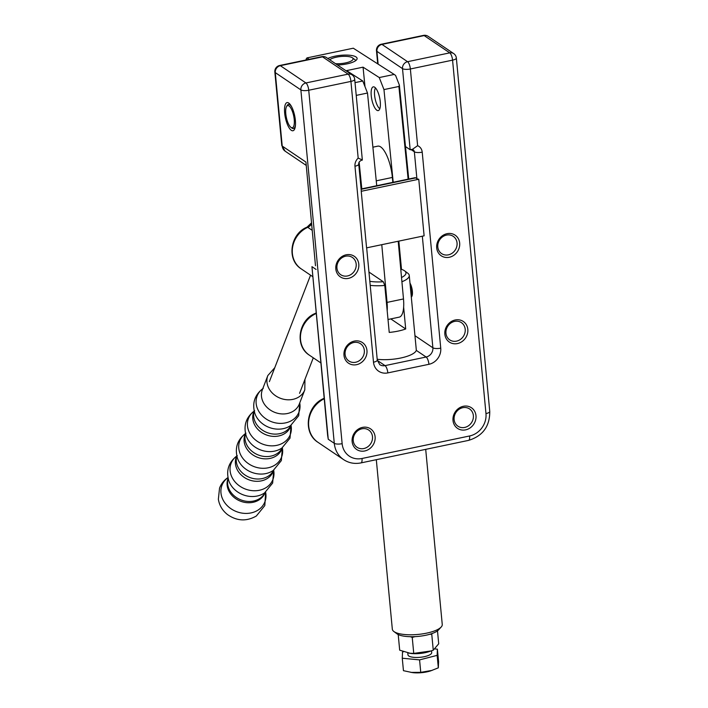 <?xml version="1.0" encoding="UTF-8"?>
<svg xmlns="http://www.w3.org/2000/svg" width="708" height="708" viewBox="0 0 708 708"><rect width="100%" height="100%" fill="white"/><g stroke="black" fill="none" stroke-linecap="round" stroke-linejoin="round"><path stroke-width="1.06" d="M288.722 103.032A14.372 4.752 78.2 0 1 288.882 103.147A14.372 4.752 78.2 0 1 294.661 115.696A14.372 4.752 78.2 0 1 294.404 129.511A14.372 4.752 78.2 0 1 291.307 130.307A14.372 4.752 78.2 0 1 284.66 113.059A14.372 4.752 78.2 0 1 288.722 103.032M294.183 128.396A12.355 4.08 -101.8 0 0 294.413 128.369A12.355 4.08 -101.8 0 0 294.962 128.121M475.98 415.667A12.434 11.107 -56 0 1 465.607 429.862A12.434 11.107 -56 0 1 453.005 420.472A12.434 11.107 -56 0 1 463.377 406.277A12.434 11.107 -56 0 1 475.98 415.667M454.12 419.579A10.416 9.301 124 0 0 457.917 426.189A10.416 9.301 124 0 0 468.457 425.8A10.416 9.301 124 0 0 473.36 415.552A10.416 9.301 124 0 0 469.563 408.932A10.416 9.301 124 0 0 459.023 409.33A10.416 9.301 124 0 0 454.12 419.579M375.107 436.774A12.434 11.107 -56 0 1 364.735 450.969A12.434 11.107 -56 0 1 352.133 441.58A12.434 11.107 -56 0 1 362.505 427.384A12.434 11.107 -56 0 1 375.107 436.774M353.248 440.686A10.416 9.301 124 0 0 357.044 447.297A10.416 9.301 124 0 0 367.594 446.907A10.416 9.301 124 0 0 372.488 436.659A10.416 9.301 124 0 0 368.7 430.039A10.416 9.301 124 0 0 358.151 430.437A10.416 9.301 124 0 0 353.248 440.686M467.82 329.37A12.434 11.107 -56 0 1 457.448 343.566A12.434 11.107 -56 0 1 444.845 334.176A12.434 11.107 -56 0 1 455.217 319.981A12.434 11.107 -56 0 1 467.82 329.37M445.96 333.282A10.416 9.301 124 0 0 449.757 339.893A10.416 9.301 124 0 0 460.306 339.504A10.416 9.301 124 0 0 465.2 329.255A10.416 9.301 124 0 0 461.412 322.636A10.416 9.301 124 0 0 450.863 323.034A10.416 9.301 124 0 0 445.96 333.282M366.956 350.478A12.434 11.107 -56 0 1 356.584 364.673A12.434 11.107 -56 0 1 343.982 355.283A12.434 11.107 -56 0 1 354.354 341.088A12.434 11.107 -56 0 1 366.956 350.478M345.097 354.389A10.416 9.301 124 0 0 348.885 361A10.416 9.301 124 0 0 359.434 360.611A10.416 9.301 124 0 0 364.337 350.363A10.416 9.301 124 0 0 360.54 343.743A10.416 9.301 124 0 0 349.991 344.141A10.416 9.301 124 0 0 345.097 354.389M358.797 264.181A12.434 11.107 -56 0 1 348.424 278.377A12.434 11.107 -56 0 1 335.822 268.987A12.434 11.107 -56 0 1 346.194 254.791A12.434 11.107 -56 0 1 358.797 264.181M336.937 268.093A10.416 9.301 124 0 0 340.725 274.704A10.416 9.301 124 0 0 351.274 274.315A10.416 9.301 124 0 0 356.177 264.066A10.416 9.301 124 0 0 352.38 257.446A10.416 9.301 124 0 0 341.84 257.845A10.416 9.301 124 0 0 336.937 268.093M459.669 243.074A12.434 11.107 -56 0 1 449.297 257.269A12.434 11.107 -56 0 1 436.694 247.88A12.434 11.107 -56 0 1 447.067 233.684A12.434 11.107 -56 0 1 459.669 243.074M437.81 246.986A10.416 9.301 124 0 0 441.597 253.597A10.416 9.301 124 0 0 452.147 253.207A10.416 9.301 124 0 0 457.049 242.959A10.416 9.301 124 0 0 453.253 236.339A10.416 9.301 124 0 0 442.704 236.738A10.416 9.301 124 0 0 437.81 246.986M377.196 359.275A25.293 7.691 -5.4 0 0 416.313 350.398L416.109 347.938M328.255 439.252L311.945 266.659L327.645 435.455L328.255 439.252L334.282 443.323L300.873 89.889L275.279 72.614A6.062 1.841 174.6 0 1 274.846 72.012A6.062 6.062 0 0 1 279.642 65.499A6.062 2.009 -101.8 0 1 280.341 65.685L305.927 82.96L348.132 74.136L322.538 56.852L280.341 65.685A6.062 5.416 124 0 0 275.279 72.614L282.218 146.06A8.089 7.23 124 0 0 285.165 151.193L305.98 165.247M315.485 265.757L305.936 162.07L315.485 265.757M289.961 104.191A12.355 4.08 -101.8 0 0 289.351 104.182A12.355 4.08 -101.8 0 0 289.13 104.253M361.098 188.992L415.056 177.699A6.062 2.009 78.2 0 1 415.755 177.885L416.888 178.646L414.348 151.795A3.036 2.708 124 0 0 413.242 149.875L411.976 149.689A6.062 2.009 -101.8 0 0 412.516 149.282L410.171 149.742L402.507 68.623L376.913 51.339A6.062 1.841 174.6 0 1 376.479 50.737L377.718 63.87M405.489 146.574L410.171 149.742M358.744 164.132C358.522 162.53 359.452 161.238 361.54 160.247A6.062 2.009 -101.8 0 0 362.08 159.84L358.177 158.123L350.929 81.411A6.062 1.841 174.6 0 0 354.708 79.314A6.062 6.062 0 0 0 352.071 74.862A6.062 5.416 -56 0 0 348.132 74.136A6.062 2.009 78.2 0 1 350.929 81.411L308.732 90.243A6.062 1.841 174.6 0 1 300.873 89.889A6.062 5.416 124 0 1 305.927 82.96A6.062 2.009 78.2 0 1 308.732 90.243L342.141 443.677A19.612 17.523 124 0 0 362.018 458.483L469.616 435.969A19.612 17.523 124 0 0 485.971 413.578L452.562 60.145A6.062 1.841 174.6 0 0 456.35 58.047A6.062 6.062 0 0 0 453.704 53.587A6.062 5.416 -56 0 0 449.766 52.861A6.062 2.009 78.2 0 1 452.562 60.145L410.366 68.977A6.062 1.841 174.6 0 1 402.507 68.623A6.062 5.416 124 0 1 407.569 61.693L449.766 52.861L424.172 35.586L381.975 44.418L407.569 61.693A6.062 2.009 78.2 0 1 410.366 68.977L417.623 145.68A9.098 8.133 -56 0 1 422.216 152.149L440.739 348.141A14.151 12.647 -56 0 1 428.933 364.301L387.834 372.904A14.151 12.647 -56 0 1 373.497 362.213L354.965 166.221A6.062 1.841 174.6 0 0 358.744 164.132L361.284 190.974A6.062 1.841 174.6 0 1 361.23 191.293L366.576 247.862L424.119 235.826L418.764 179.257A6.062 1.841 174.6 0 1 416.888 178.646M361.23 191.293L418.764 179.257M417.623 145.68L412.516 149.282M441.181 627.031L438.562 629.89A22.037 6.699 174.6 0 1 425.774 635.262A22.037 6.699 174.6 0 1 396.976 633.819L393.869 631.501A25.072 7.629 -5.4 0 0 426.623 633.147A25.072 7.629 -5.4 0 0 441.181 627.031A25.072 7.629 -5.4 0 0 442.252 624.483L425.703 449.359M401.524 277.509A22.037 6.699 -5.4 0 0 404.622 270.854L407.728 273.164A25.072 7.629 174.6 0 1 409.259 275.465L416.339 350.318M409.259 275.465A25.072 7.629 174.6 0 1 401.914 281.74M368.948 272.049L383.294 281.74L384.789 285.439L389.232 332.424A25.072 7.629 -5.4 0 0 398.073 331.105A25.072 7.629 -5.4 0 0 405.702 328.972L403.64 307.157M376.311 459.696L392.329 629.2A25.072 7.629 -5.4 0 0 393.869 631.501M384.789 285.439A25.072 7.629 174.6 0 1 370.204 285.351M369.824 281.297A22.037 6.699 -5.4 0 0 383.294 281.74M404.622 270.854A22.037 6.699 -5.4 0 0 400.763 269.155M390.798 318.91L405.702 328.972M411.321 297.28A9.098 3.009 -101.8 0 0 410.127 284.625M409.985 283.129A8.089 2.673 78.2 0 1 411.826 296.422L411.33 297.307M375.488 87.951A11.124 3.673 -101.8 0 0 375.346 88.173A11.124 3.673 -101.8 0 0 374.886 97.483A11.124 3.673 -101.8 0 0 378.55 107.466A11.124 3.673 -101.8 0 0 379.612 108.563A11.124 3.673 -101.8 0 0 379.833 108.713L379.612 108.563M437.491 630.837L438.712 643.784L433.261 650.192L428.818 651.705A15.169 4.611 174.6 0 1 410.631 653.422L399.684 650.174L398.206 634.554M431.199 650.918L413.746 653.395L409.012 653.21M433.261 650.192L431.756 634.218L432.181 633.492M413.746 653.395L412.233 637.421L415.047 636.625M429.623 634.315L431.756 634.218M410.366 636.696L412.233 637.421M407.781 653.015L407.95 654.812A11.93 3.628 -5.4 0 0 409.463 656.36A11.93 3.628 -5.4 0 0 422.995 656.935A11.93 3.628 -5.4 0 0 431.712 652.572L431.544 650.802M403.41 651.794L402.516 652.024L402.268 658.219L419.579 659.891L437.146 655.36L437.394 649.165L435.172 648.953M437.394 649.165L438.579 661.635L438.323 667.83L430.632 670.883A15.169 4.611 174.6 0 1 412.445 672.6L403.445 670.68L402.268 658.219M432.146 670.379L420.756 672.352L410.967 672.405M438.323 667.83L437.146 655.36M420.756 672.352L419.579 659.891M291.085 127.449A11.319 3.744 -101.8 0 0 294.218 119.369A11.319 3.744 -101.8 0 0 288.944 105.89A11.319 3.744 -101.8 0 0 286.554 106.554A11.319 3.744 -101.8 0 0 286.351 117.439A11.319 3.744 -101.8 0 0 290.899 127.316A11.319 3.744 -101.8 0 0 291.085 127.449M286.554 106.554L287.183 105.457A12.337 4.08 78.2 0 1 288.421 104.403A12.337 4.08 78.2 0 1 289.776 104.731A12.337 4.08 78.2 0 1 291.616 106.749M295.457 125.121A12.337 4.08 78.2 0 1 293.475 128.546A12.337 4.08 78.2 0 1 292.121 128.219A12.337 4.08 78.2 0 1 291.917 128.077A12.337 4.08 78.2 0 1 291.714 127.918M335.539 63.693A12.133 3.54 -5.7 0 0 348.973 61.977A12.133 3.54 -5.7 0 0 352.407 57.817A12.133 3.54 -5.7 0 0 352.221 57.684A12.133 3.54 -5.7 0 0 340.929 56.49A12.133 3.54 -5.7 0 0 329.742 59.782M337.433 64.977A16.178 4.717 -5.7 0 0 357.115 58.428A16.178 4.717 -5.7 0 0 355.965 56.905A16.178 4.717 -5.7 0 0 342.876 55.153A16.178 4.717 -5.7 0 0 327.848 58.507M374.603 87.181A12.133 4.009 78.2 0 1 380.019 99.775A12.133 4.009 78.2 0 1 378.24 110.598A12.133 4.009 78.2 0 1 376.904 110.271A12.133 4.009 78.2 0 1 371.488 97.677A12.133 4.009 78.2 0 1 373.266 86.854A12.133 4.009 78.2 0 1 374.603 87.181M408.135 179.151L398.896 86.465L383.966 89.589L379.258 77.553L394.188 74.437L395.586 75.437L399.356 85.066L408.72 179.027M307.192 59.737L306.139 59.056L306.228 59.932M376.736 185.717L367.496 93.031L356.23 95.394M359.151 162.212L361.806 188.841M393.206 182.275L383.966 89.589M379.258 77.553L363.054 67.163L346.584 70.614L362.788 81.004L367.496 93.031M394.188 74.437L353.301 48.206L306.98 57.906L309.184 59.313M355.027 82.624L362.788 81.004M365.001 86.668L363.054 67.163M306.98 57.906L306.139 59.056M399.356 85.066L398.896 86.465M387.188 310.83A25.276 8.354 -101.8 0 0 387.046 302.396L381.771 244.685M388.002 319.494L399.241 317.14A25.276 8.354 -101.8 0 0 403.489 298.953L398.206 241.242M392.825 182.354L392.374 177.451A25.276 8.354 -101.8 0 0 377.771 146.158L372.895 147.184M378.125 64.127L376.913 51.339A6.062 5.416 124 0 1 381.975 44.418A6.062 2.009 -101.8 0 0 381.276 44.232A6.062 6.062 0 0 0 376.479 50.737M453.704 53.587L428.11 36.312A6.062 5.416 -56 0 0 424.172 35.586A6.062 2.009 -101.8 0 0 423.473 35.4L381.276 44.232M352.071 74.862L326.476 57.578A6.062 5.416 -56 0 0 322.538 56.852A6.062 2.009 -101.8 0 0 321.839 56.667L279.642 65.499M285.165 151.193L281.784 145.459A6.062 1.841 -5.4 0 0 282.218 146.06L305.936 162.07M311.431 222.931L307.033 227.153A6.062 1.549 65.8 0 1 307.759 227.33A24.267 21.683 124 0 0 292.572 247.34A24.267 21.683 124 0 0 301.21 268.872L312.626 276.58M311.538 224.038A8.089 7.23 -56 0 1 307.759 227.33L312.131 230.277M316.069 312.989L315.193 313.449A6.062 1.549 65.8 0 1 315.918 313.626A24.267 21.683 124 0 0 300.732 333.636A24.267 21.683 124 0 0 309.369 355.168L320.786 362.877M324.131 398.232L323.494 398.577A6.062 1.478 64 0 1 324.175 398.728M324.175 398.772A25.683 22.948 124 0 0 308.838 420.012A25.683 22.948 124 0 0 318.042 442.358L343.637 459.642A25.683 22.948 -56 0 1 334.282 443.323A6.062 1.841 174.6 0 0 342.141 443.677M485.971 413.578A6.062 1.841 -5.4 0 0 489.759 411.481C489.812 426.375 482.759 436.013 468.599 440.376L361 462.899C354.681 464.147 348.885 463.059 343.637 459.642M469.616 435.969A6.062 2.009 78.2 0 1 468.599 440.376M362.018 458.483A6.062 2.009 78.2 0 1 361 462.899M311.945 266.659L316.087 269.456M414.959 335.689L432.88 347.787L422.331 236.198M411.41 149.813L414.348 151.795A6.062 1.841 -5.4 0 0 422.216 152.149M398.834 241.118L401.507 269.376M354.965 166.221A9.098 8.133 -56 0 1 358.177 158.123M416.313 350.398L426.127 357.018A8.089 7.23 124 0 0 432.88 347.787A6.062 1.841 -5.4 0 0 440.739 348.141M377.302 360.407L385.037 365.62L426.127 357.018A6.062 2.009 78.2 0 1 428.933 364.301M373.497 362.213A6.062 1.841 174.6 0 0 377.276 360.115L379.78 364.655A8.089 7.23 124 0 0 385.037 365.62A6.062 2.009 78.2 0 1 387.834 372.904M415.755 177.885L361.124 189.319M304.803 389.843A19.815 16.665 -158.9 0 1 299.103 396.807A19.815 16.665 -158.9 0 1 275.607 395.781A19.815 16.665 -158.9 0 1 267.836 375.55L262.367 389.701A19.815 16.665 -158.9 0 0 270.137 409.932A19.815 16.665 -158.9 0 0 293.634 410.959A19.815 16.665 -158.9 0 0 299.325 403.994L304.803 389.843L304.944 379.373M265.597 492.202A22.992 19.337 -158.9 0 1 258.27 509.946A22.992 19.337 -158.9 0 1 226.737 505.114A22.992 19.337 -158.9 0 1 227.967 477.643M299.723 402.976A22.417 18.851 -158.9 0 1 292.519 420.003A22.417 18.851 -158.9 0 1 261.889 415.41A22.417 18.851 -158.9 0 1 262.756 388.683M290.298 425.765A22.417 18.851 -158.9 0 1 288.793 426.659A22.417 18.851 -158.9 0 1 254.907 413.552C251.889 403.171 254.703 394.745 263.332 388.25M291.041 425.287A19.815 16.665 -158.9 0 1 285.837 431.119A19.815 16.665 -158.9 0 1 262.942 430.491A19.815 16.665 -158.9 0 1 254.172 411.029M291.121 425.225L290.643 426.455A19.815 16.665 -158.9 0 1 284.943 433.411A19.815 16.665 -158.9 0 1 261.456 432.384A19.815 16.665 -158.9 0 1 253.676 412.153L254.154 410.932M291.041 425.437A22.417 18.851 -158.9 0 1 283.837 442.465A22.417 18.851 -158.9 0 1 253.199 437.863A22.417 18.851 -158.9 0 1 254.075 411.136M281.607 448.217A22.417 18.851 -158.9 0 1 280.111 449.12A22.417 18.851 -158.9 0 1 246.225 436.013C243.207 425.632 246.012 417.198 254.65 410.711M282.35 447.739A19.815 16.665 -158.9 0 1 277.147 453.571A19.815 16.665 -158.9 0 1 254.261 452.943A19.815 16.665 -158.9 0 1 245.49 433.482M282.43 447.686L281.961 448.907A19.815 16.665 -158.9 0 1 276.262 455.864A19.815 16.665 -158.9 0 1 252.765 454.837A19.815 16.665 -158.9 0 1 244.995 434.606L245.472 433.385M282.35 447.89A22.417 18.851 -158.9 0 1 275.155 464.917A22.417 18.851 -158.9 0 1 244.517 460.315A22.417 18.851 -158.9 0 1 245.393 433.588M272.925 470.678A22.417 18.851 -158.9 0 1 271.43 471.572A22.417 18.851 -158.9 0 1 237.534 458.465C234.525 448.084 237.33 439.65 245.959 433.163M273.669 470.192A19.815 16.665 -158.9 0 1 268.465 476.024A19.815 16.665 -158.9 0 1 245.579 475.395A19.815 16.665 -158.9 0 1 236.808 455.934M273.748 470.139L273.279 471.36A19.815 16.665 -158.9 0 1 267.58 478.316A19.815 16.665 -158.9 0 1 244.083 477.289A19.815 16.665 -158.9 0 1 236.313 457.067L236.782 455.846M273.669 470.342A22.417 18.851 -158.9 0 1 266.474 487.37A22.417 18.851 -158.9 0 1 235.835 482.767A22.417 18.851 -158.9 0 1 236.702 456.049M264.243 493.131A22.417 18.851 -158.9 0 1 262.739 494.025A22.417 18.851 -158.9 0 1 228.852 480.918C225.834 470.537 228.649 462.103 237.277 455.616M264.987 492.644A19.815 16.665 -158.9 0 1 259.783 498.485A19.815 16.665 -158.9 0 1 236.888 497.848A19.815 16.665 -158.9 0 1 228.118 478.387M265.066 492.591L264.987 492.795A19.815 16.665 -158.9 0 1 259.287 499.751A19.815 16.665 -158.9 0 1 235.791 498.724A19.815 16.665 -158.9 0 1 228.02 478.493L228.1 478.298M387.046 302.396L403.489 298.953M376.249 180.832L392.374 177.451M428.11 36.312A6.062 6.062 0 0 0 423.473 35.4M326.476 57.578A6.062 6.062 0 0 0 321.839 56.667M307.033 227.153C290.324 233.746 286.28 259.677 301.21 268.872M315.193 313.449C298.475 320.043 294.431 345.973 309.369 355.168M323.494 398.577C306.325 406.011 302.564 432.827 318.042 442.358M281.784 145.459L274.846 72.012M456.35 58.047L489.759 411.481M354.708 79.314L362.346 160.079L361.54 160.247M377.276 360.115L366.664 247.844M411.171 149.857L411.976 149.689M401.117 269.252L398.462 241.189M293.475 128.546L294.634 128.307M288.421 104.403L289.581 104.156M290.899 127.316L291.917 128.077M313.29 357.814L299.555 393.329M310.555 275.182L269.376 381.656M352.407 57.817L355.947 60.445M274.775 367.709L267.836 375.55M265.659 492.157L264.819 505.565L256.349 515.999C246.526 521.61 236.915 521.132 227.507 514.566C222.471 510.618 219.418 505.521 218.356 499.282L219.551 488.077C221.277 483.661 224.117 480.139 228.073 477.493M299.741 402.923L298.705 415.702L290.563 425.605L288.793 426.659M291.059 425.384L290.014 438.155L281.881 448.058L280.111 449.12M282.377 447.837L281.333 460.607L273.2 470.519L271.43 471.572M273.686 470.289L272.651 483.068L264.509 492.972L262.739 494.025"/></g></svg>
